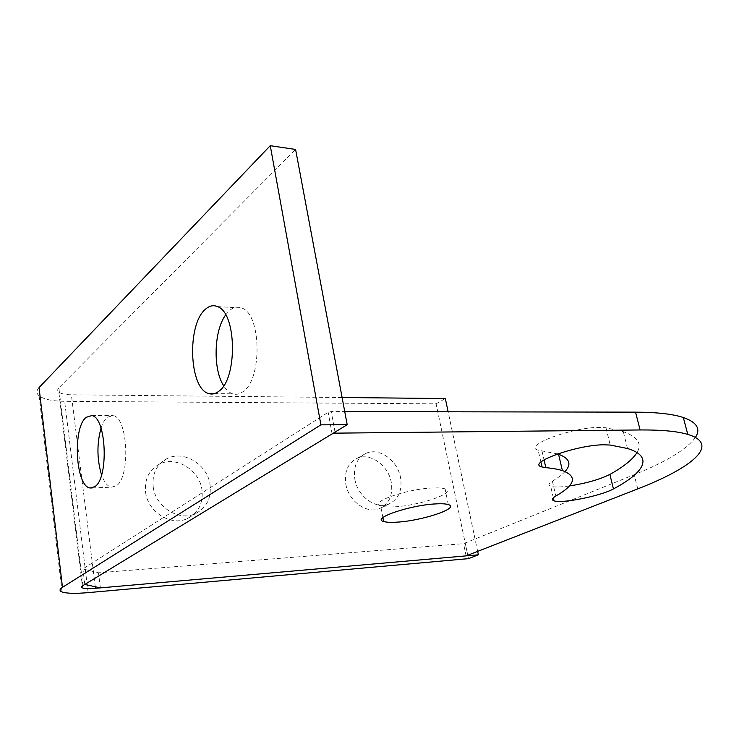 <?xml version="1.0" encoding="UTF-8"?>
<svg xmlns="http://www.w3.org/2000/svg" width="739" height="739" viewBox="0 0 739 739"><rect width="100%" height="100%" fill="white"/><g stroke="black" fill="none" stroke-linecap="round" stroke-linejoin="round"><path stroke-width="0.55" stroke-dasharray="3.69 2.77" d="M225.672 314.897L229.506 310.565C233.487 307.138 237.579 306.288 241.773 308.015C261.495 314.075 262.391 379.735 242.872 391.744C239.519 394.183 236.157 394.875 232.767 393.832C229.367 392.705 226.337 390.016 223.668 385.749M101.04 428.158C102.675 423.124 104.726 419.512 107.173 417.313L113.067 415.577C127.93 417.064 130.748 477.228 116.235 485.865L111.413 487.204C107.488 486.364 104.208 482.253 101.566 474.891M153.195 486.798C155.375 506.899 178.977 521.688 195.345 513.697C206.569 507.896 211.465 498.225 210.033 484.673C207.585 464.498 183.531 449.728 166.866 458.697C156.557 464.452 152.003 473.828 153.195 486.798M145.574 492.119C147.689 511.998 171.06 526.565 187.318 518.621C198.477 512.857 203.354 503.268 201.959 489.865C199.585 469.902 175.753 455.344 159.19 464.268C148.964 470.004 144.419 479.288 145.574 492.119M354.849 479.269C357.593 496.414 375.892 509.661 388.723 504.118C398.515 499.407 402.45 490.548 400.538 477.56C397.61 460.397 379.135 447.187 366.11 453.284C356.9 457.968 353.15 466.632 354.849 479.269M345.824 484.119C348.503 501.097 366.655 514.168 379.43 508.644C389.185 503.952 393.13 495.167 391.273 482.299C388.4 465.302 370.073 452.259 357.094 458.337C347.93 463.011 344.171 471.602 345.824 484.119M468.471 558.647L436.093 403.827L64.653 401.332C52.284 401.157 43.767 399.319 39.093 395.808L62.048 591.967M342.102 397.508L71.369 394.802C65.272 394.7 61.078 393.785 58.797 392.058L82.389 585.944M436.093 403.827L445.331 398.543M477.708 551.627L448.13 411.789M82.934 585.574L58.852 387.855L295.591 149.454M58.852 387.855C57.356 389.407 57.337 390.811 58.797 392.058M39.056 387.587C36.248 390.645 36.266 393.388 39.093 395.808M557.529 453.931L538.158 450.153C521.78 446.097 571.838 427.114 599.615 427.41L605.971 427.77L623.3 431.668C637.739 436.86 642.302 443.825 636.981 452.564M393.711 506.88C387.624 507.203 383.273 506.899 380.65 505.984C367.985 502.511 407.207 488.728 433.017 487.962C438.633 487.731 442.652 488.036 445.063 488.885C457.358 492.691 418.856 505.901 393.711 506.88M695.408 437.46C686.864 449.266 666.458 461.681 634.191 474.697L463.556 543.664L98.481 572.799L82.907 568.938L328.153 412.307L331.229 411.568L344.743 411.595M569.344 485.976C560.282 487.223 554.056 487.324 550.675 486.271C547.987 485.264 548.56 483.574 552.393 481.191C557.954 477.847 562.167 474.632 565.03 471.528M100.375 587.874L98.481 572.799M84.8 584.438L82.907 568.938M88.144 592.632L64.653 401.332M95.276 586.748L71.369 394.802M605.971 427.77L610.238 445.044M637.757 488.885L634.191 474.697M466.106 555.876L463.556 543.664M467.824 555.497L465.274 543.285M335.016 432.121L331.229 411.568M332.116 433.885L328.153 412.307M552.393 481.191L555.83 496.017M541.983 450.929L544.043 459.852M214.458 393.619L232.767 393.832M92.375 487.906L111.413 487.204M187.318 518.621L195.345 513.697M379.43 508.644L388.723 504.118M357.094 458.337L366.11 453.284M159.19 464.268L166.866 458.697M91.812 415.586L113.067 415.577M217.515 306.602L241.773 308.015M382.894 517.66L380.65 505.984M448.314 504.589L445.063 488.885M553.326 497.772L550.675 486.271M540.911 462.124L538.158 450.153M627.522 448.508L623.3 431.668"/><path stroke-width="1.11" d="M223.668 385.749C212.777 369.241 213.839 330.721 225.672 314.897M218.578 391.439C215.298 393.905 212.01 394.617 208.694 393.554C189.055 388.816 186.727 324.329 205.507 309.207C209.405 305.734 213.405 304.865 217.515 306.602C236.813 312.699 237.69 379.264 218.578 391.439M101.566 474.891C96.92 459.381 96.744 443.797 101.04 428.158M94.906 486.631L90.204 487.98C75.6 486.918 72.302 428.066 86.084 417.341L91.812 415.586C106.296 417.082 109.039 477.921 94.906 486.631M448.13 411.789L445.331 398.543L342.102 397.508M82.389 585.944L82.639 587.958C84.893 588.715 89.17 588.826 95.47 588.299L478.382 554.804L477.708 551.627M62.473 587.329L39.056 387.587L270.252 145.685L320.902 424.851L62.473 587.329C59.388 589.325 59.249 590.877 62.048 591.967C66.676 593.5 75.378 593.722 88.144 592.632L468.471 558.647L478.382 554.804M270.252 145.685L295.591 149.454L347.201 424.703L82.934 585.574C81.299 586.6 81.198 587.394 82.639 587.958M320.902 424.851L347.201 424.703M603.892 444.786L610.238 445.044L627.522 448.508C654.172 456.637 644.251 472.6 613.444 488.922C600.946 495.961 561.631 503.841 554.038 500.82C551.368 499.906 551.959 498.298 555.83 496.017C575.459 484.784 577.649 476.313 562.397 470.595C558.176 469.274 552.652 468.286 545.844 467.658L542.029 466.965C525.697 463.362 576.078 444.85 603.892 444.786M396.686 522.168C390.589 522.547 386.238 522.325 383.624 521.485C370.987 518.381 410.422 504.922 436.269 503.878C441.894 503.582 445.913 503.822 448.314 504.589C460.573 508.026 421.867 520.93 396.686 522.168M637.757 488.885L466.106 555.876L100.375 587.874L84.8 584.438L332.116 433.885L335.21 433.156L640.103 429.959C661.497 429.802 677.395 431.29 687.806 434.412C721.033 444.37 691.981 467.889 637.757 488.885M344.743 411.595L635.558 412.15C656.934 412.26 672.85 414.043 683.307 417.498C696.932 422.292 700.969 428.943 695.408 437.46M636.981 452.564C632.704 459.473 623.67 466.762 609.878 474.42C599.819 479.445 586.313 483.297 569.344 485.976M565.03 471.528C571.82 464.157 569.658 458.411 558.564 454.273L557.529 453.931M95.47 588.299L95.276 586.748M640.103 429.959L635.558 412.15M335.21 433.156L335.016 432.121M609.878 474.42L613.444 488.922M544.043 459.852L545.844 467.658M208.694 393.554L214.458 393.619M90.204 487.98L92.375 487.906M383.624 521.485L382.894 517.66M687.806 434.412L683.307 417.498M554.038 500.82L553.326 497.772M558.564 454.273L562.397 470.595M542.029 466.965L540.911 462.124"/></g></svg>
